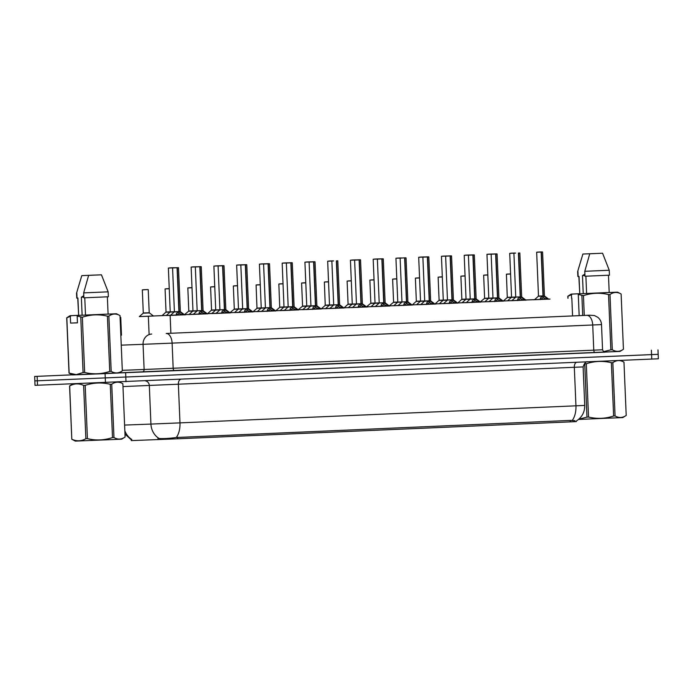 <?xml version="1.0" encoding="UTF-8"?>
<svg xmlns="http://www.w3.org/2000/svg" width="693" height="693" viewBox="0 0 693 693"><rect width="100%" height="100%" fill="white"/><g stroke="black" fill="none" stroke-linecap="round" stroke-linejoin="round"><path stroke-width="1.04" d="M503.906 300.927L502.997 300.961M481.15 301.905L480.24 301.94L484.615 298.293L488.799 298.12L484.615 298.293L483.645 275.182L487.82 274.913L484.909 275.026M458.394 302.884L457.493 302.919M435.637 303.863L435.143 303.872M412.881 304.851L411.98 304.885M390.124 305.83L389.223 305.864L393.598 302.209L397.773 302.044L393.598 302.217M367.377 306.808L366.467 306.843L370.842 303.196L375.017 303.023L370.842 303.196L369.871 280.085L374.047 279.816L371.136 279.929M344.62 307.787L343.711 307.822M321.864 308.766L320.954 308.801M299.107 309.745L298.198 309.78L302.572 306.133L306.756 305.959L302.572 306.133L301.602 283.03L305.778 282.753L302.867 282.874M276.351 310.733L275.857 310.733M253.595 311.711L252.694 311.746M230.838 312.69L229.937 312.725M229.92 312.716L234.303 309.078L238.487 308.905L234.303 309.078L233.333 285.966L237.517 285.698L234.606 285.811M208.082 313.669L207.588 313.678M185.326 314.648L184.425 314.683L188.799 311.036L192.975 310.862L188.799 311.036L187.829 287.924L192.004 287.656L189.094 287.768M162.578 315.627L162.075 315.636M153.465 316.025L139.328 316.614M511.815 300.649L506.765 300.849L507.597 300.814L511.555 297.193L515.739 297.02L511.555 297.193L509.719 253.343L515.055 253.023L510.984 253.188M489.059 301.637L484.009 301.836L484.84 301.793L488.799 298.172L492.983 297.999L488.799 298.172L486.962 254.322L492.299 254.002L488.227 254.166M466.302 302.616L462.084 302.772M443.546 303.595L438.496 303.794L439.327 303.751L443.286 300.13L447.47 299.956L443.286 300.13L441.45 256.289L446.794 255.96L443.901 256.089M420.79 304.574L416.571 304.729M398.033 305.552L393.815 305.717M375.277 306.531L370.227 306.73L371.058 306.696L375.026 303.075L379.201 302.902L375.026 303.075L373.18 259.225L378.525 258.905L374.454 259.069M352.52 307.519L348.31 307.675M329.764 308.498L324.722 308.697L325.554 308.654L329.513 305.033L333.697 304.859L329.513 305.033L327.676 261.192L333.012 260.863L328.941 261.036M307.016 309.476L301.966 309.676L302.798 309.632L306.756 306.011L310.94 305.838L306.756 306.011L304.92 262.171L310.256 261.841L306.185 262.015M284.26 310.455L280.041 310.611M261.504 311.434L256.453 311.633L257.285 311.59L261.244 307.969L265.428 307.805L261.244 307.978M238.747 312.413L234.529 312.578M215.991 313.401L211.772 313.557M193.234 314.379L188.184 314.579L189.016 314.535L192.983 310.914L197.158 310.741L192.975 310.914L191.138 267.065L196.483 266.744L192.411 266.909M170.478 315.358L166.259 315.514M541.372 252.053L542.584 251.992L541.372 252.053L543.208 295.937L544.516 296.032L548.683 299.133L550.008 299.064L533.194 299.774L534.528 299.705L538.496 296.084L542.991 295.902L543.061 297.669L540.765 299.471L540.687 297.678L542.991 295.946M525.909 300.095L511.772 300.693M503.153 301.074L487.69 301.732L489.015 301.672L492.983 298.051L497.479 297.86L497.557 299.627L495.252 301.429L495.174 299.645L497.479 297.903M480.396 302.053L464.934 302.711L466.259 302.65L470.226 299.029L474.722 298.848L474.8 300.606L472.496 302.408L472.418 300.623L474.731 298.882M457.649 303.04L443.503 303.629M427.59 256.956L428.802 256.895L427.59 256.956L429.426 300.797L430.743 300.935L434.909 304.028L436.226 303.967L419.421 304.677L420.746 304.608L424.714 300.987L429.218 300.805L429.288 302.564L426.992 304.366L426.905 302.581L429.218 300.849M412.136 304.998L397.999 305.587M389.379 305.977L375.242 306.566M359.329 259.892L360.542 259.84L359.329 259.892L361.166 303.777L362.474 303.872L366.64 306.973L367.966 306.912L351.152 307.614L352.486 307.553L356.453 303.932L360.949 303.742L361.018 305.509L358.723 307.311L358.645 305.526L360.949 303.785M343.867 307.935L329.729 308.532M321.11 308.922L305.648 309.572L306.973 309.511L310.94 305.89L315.436 305.708L315.514 307.467L313.21 309.269L313.132 307.484L315.436 305.743M298.354 309.901L282.891 310.551L284.217 310.49L288.184 306.869L292.68 306.687L292.758 308.446L290.454 310.247L290.376 308.463L292.68 306.73M275.597 310.88L261.46 311.469M252.85 311.859L237.378 312.517L238.704 312.448L242.671 308.835L247.167 308.645L247.245 310.412L244.95 312.214L244.863 310.429L247.176 308.688M230.093 312.838L215.947 313.435M207.337 313.816L193.2 314.414M177.07 267.741L172.566 267.931L178.491 267.68L173.146 267.81L177.07 267.741L178.907 311.59L180.431 311.711L184.598 314.813L185.915 314.752L169.109 315.454L170.443 315.393L174.411 311.772L178.907 311.59L178.976 313.349L176.68 315.15L176.602 313.366L178.907 311.625M139.354 316.588L548.579 299.047M131.263 439.587L131.298 440.609L177.625 438.79L570.304 421.872L576.238 421.604L576.611 420.816C582.077 417.143 584.788 412.014 584.727 405.422L583.116 366.918L122.982 386.573M503.447 300.901L502.953 300.927M480.691 301.879L480.197 301.905M457.934 302.867L457.441 302.884M435.178 303.846L434.684 303.863M412.422 304.825L411.928 304.842M389.665 305.804L389.171 305.821M366.909 306.782L366.415 306.808M344.152 307.761L343.659 307.787M321.405 308.74L320.902 308.766M298.648 309.728L298.155 309.745M275.892 310.707L275.398 310.724M253.136 311.685L252.642 311.703M230.379 312.664L229.885 312.69M207.623 313.643L207.129 313.669M184.866 314.622L184.373 314.648M162.11 315.61L153.413 315.982M534.641 299.61L525.736 299.965M124.593 425.078L150.935 424.081A17.299 15.835 87.8 0 0 159.095 438.487L160.248 438.574C164.761 438.712 170.097 438.357 176.256 437.5L570.651 420.408L574.999 420.703M655.673 354.426L34.832 380.899L658.168 354.34L658.35 358.783L35.022 385.343L34.65 376.455L72.315 374.818M131.263 439.622L131.835 439.483A17.299 15.835 87.8 0 1 124.835 430.717M166.216 333.463L589.561 315.202L594.421 315.532L597.834 317.325C600.103 319.222 601.333 321.647 601.507 324.601L172.115 343.122A9.884 5.483 -92.5 0 0 166.216 333.463L588.487 315.246A9.884 7.147 87.7 0 0 588.487 315.246L579.166 315.618M620.131 351.368L34.65 376.455M179.123 311.616L178.967 313.028M177.278 267.732L179.123 311.581L180.336 311.521L178.491 267.68M172.566 267.931L174.411 311.772L178.907 311.59L175.727 311.711M176.039 315.298L176.602 313.366M179.426 311.763L184.607 314.925M182.198 313.123L182.276 314.908L179.192 313.34M169.655 267.896L173.726 267.723L168.382 268.052L170.227 311.893L174.402 311.72L170.227 311.893L166.251 315.532M174.827 311.703L171.44 311.841M169.863 267.888L174.307 267.801M143.581 289.735L147.652 289.561L142.316 289.891L143.286 312.993L149.212 312.751L144.499 312.941M143.789 289.726L142.316 289.891M201.429 310.81L201.732 312.37L199.428 314.172L199.359 312.387L201.429 310.81L197.167 310.793L201.663 310.646M200.034 266.753L201.247 266.701L200.034 266.753L201.871 310.603L207.363 313.946M201.88 310.637L201.724 312.049M199.827 266.762L195.322 266.944L200.667 266.623L195.902 266.831L199.827 266.762L201.663 310.611L198.484 310.733M201.871 310.603L197.167 310.793L195.322 266.944M198.796 314.319L199.359 312.387M204.955 312.145L205.033 313.929L201.949 312.361M224.185 309.832L224.489 311.391L222.193 313.193L222.106 311.408L224.185 309.832L219.915 309.814L224.419 309.667M222.791 265.774L224.004 265.722L222.791 265.774L224.627 309.624L230.119 312.967M222.574 265.783L218.078 265.965L223.423 265.644L218.659 265.843L222.574 265.783L224.411 309.632L225.84 309.563L224.627 309.624L224.471 311.062M218.078 265.965L219.915 309.814L224.411 309.632L221.24 309.754M221.552 313.331L222.106 311.408M227.711 311.166L227.78 312.95L224.705 311.382M245.547 264.795L246.76 264.743L245.547 264.795L247.384 308.68L252.876 311.989M247.384 308.68L247.228 310.083M245.331 264.804L240.835 264.986L246.18 264.665L241.415 264.865L245.331 264.804L247.167 308.654L243.988 308.775M247.384 308.636L242.671 308.835L240.835 264.986M244.308 312.352L244.863 310.429M250.468 310.187L250.537 311.963L247.462 310.403M269.698 307.874L270.001 309.433L267.706 311.235L267.619 309.442L269.698 307.874L265.428 307.848L269.932 307.709M268.304 263.816L269.516 263.756L268.304 263.816L270.14 307.701L275.632 311.001M270.14 307.701L269.984 309.104M268.087 263.825L263.591 264.007L268.936 263.678L264.172 263.886L268.087 263.825L269.923 307.666L266.744 307.787M270.14 307.657L265.428 307.848L263.591 264.007M267.065 311.374L267.619 309.442M273.224 309.208L273.293 310.984L270.218 309.424M197.583 310.724L194.196 310.854M192.619 266.9L197.063 266.822M215.159 265.93L219.239 265.765L213.894 266.086L215.731 309.936L219.915 309.762L215.74 309.936L211.763 313.565M220.339 309.745L216.952 309.875M215.367 265.921L219.82 265.843M237.916 264.951L241.996 264.787L236.651 265.107L238.487 308.957L242.671 308.783L238.496 308.957L234.511 312.586M243.096 308.766L239.7 308.896M238.123 264.943L242.576 264.865M125.095 437.014L122.86 383.731C119.066 381.505 115.359 381.678 111.729 384.234L113.964 437.517C117.758 439.743 121.466 439.57 125.095 437.014L121.734 439.154L111.408 439.622L75.329 441.103L71.795 439.249L69.569 385.966L72.869 383.861M113.964 437.517L112.509 437.578L110.274 384.294C101.845 382.259 93.486 382.605 85.196 385.351L83.628 385.421C78.863 383.212 74.212 383.394 69.681 385.966L69.569 385.966M111.729 384.234L110.274 384.294M122.86 383.731L119.568 381.999M69.681 385.966L71.795 439.249M85.196 385.351L87.422 438.634L85.863 438.704L83.628 385.421M87.422 438.634C95.851 440.679 104.21 440.324 112.509 437.578M71.907 439.249C76.646 441.458 81.298 441.276 85.863 438.704M626.203 415.428L623.977 362.144C620.174 359.918 616.467 360.091 612.837 362.647L615.072 415.93C618.866 418.156 622.583 417.983 626.203 415.428L622.851 417.567L578.516 419.438M615.072 415.93L613.617 415.991L611.382 362.708C602.962 360.672 594.603 361.018 586.304 363.764L584.736 363.834L586.971 417.117L588.539 417.047C596.968 419.092 605.327 418.737 613.617 415.991M612.837 362.647L611.382 362.708M623.977 362.144L620.685 360.412M586.304 363.764L588.539 417.047M578.811 419.187L586.971 417.117M83.784 295.694L81.358 297.202L82.112 315.211M81.358 297.202L83.844 297.089M122.323 370.85L120.01 315.592C116.207 313.375 112.5 313.539 108.87 316.103L111.192 371.361C114.986 373.579 118.694 373.414 122.323 370.85L118.962 372.99L102.451 373.726L72.548 374.939L69.023 373.085L66.71 317.827L70.071 315.687L78.465 315.306M111.192 371.361L109.737 371.422L107.415 316.164C98.995 314.12 90.636 314.475 82.337 317.221L77.166 316.06L78.092 315.384L116.476 313.747L120.01 315.592M82.337 317.221L84.65 372.47C93.079 374.515 101.438 374.159 109.737 371.422M84.65 372.47L83.082 372.539L80.769 317.281M77.443 322.808L70.599 323.103L70.314 316.329L66.823 317.827L69.135 373.085L76.187 374.627L83.082 372.539M107.363 296.829L108.091 314.094L116.476 313.747M108.87 316.103L107.415 316.164M84.771 297.782L85.499 315.064L78.092 315.384M108.091 314.094L85.499 315.064M108.351 296.777L83.879 297.825L83.671 292.888L108.143 291.84L108.351 296.777M108.143 291.84L101.455 274.809L88.635 275.364L83.671 292.888M88.635 275.364L101.455 274.809M70.314 316.329L71.24 315.653L70.071 315.687M71.24 315.653L78.647 315.332L77.737 298.059M78.647 315.332L77.928 298.051L76.75 298.103L76.542 293.165L81.783 275.632L94.603 275.078L81.783 275.632M77.027 298.094L76.819 293.156M70.599 323.103L77.451 322.834L77.166 316.06M584.901 274.107L582.475 275.615L583.229 293.624M582.475 275.615L584.953 275.502M623.431 349.263L621.119 294.005C617.324 291.788 613.608 291.952 609.987 294.516L612.3 349.774C616.094 351.992 619.811 351.827 623.431 349.263L620.079 351.403L604.521 352.096M612.3 349.774L610.845 349.835L608.532 294.577C600.103 292.533 591.744 292.888 583.445 295.634L578.274 294.473L579.201 293.797L617.593 292.16L621.119 294.005M603.525 351.637L610.845 349.835M608.471 275.234L609.199 292.507L617.593 292.16M609.987 294.516L608.532 294.577M585.888 276.195L586.607 293.477L579.201 293.797M609.199 292.481L586.607 293.477M609.459 275.19L584.987 276.238L584.779 271.301L609.251 270.253L609.459 275.19M609.251 270.253L602.572 253.222L589.743 253.777L584.779 271.301M589.743 253.777L602.572 253.222M567.905 298.276L567.818 296.24L571.179 294.101L579.573 293.719M571.569 298.129L571.43 294.742L567.931 296.24L568.017 298.267M582.709 315.471L581.886 295.694M583.445 295.634L584.277 315.41M571.43 294.742L572.349 294.066L571.179 294.101M572.349 294.066L579.764 293.745L578.854 276.472M579.764 293.745L579.036 276.464L577.867 276.507L577.659 271.578L582.891 254.045L595.72 253.491L582.891 254.045M578.135 276.507L577.927 271.569M579.166 315.661L578.274 294.473M291.06 262.838L292.273 262.777L291.06 262.838L292.896 306.722L298.388 310.022M292.896 306.722L292.741 308.125M290.843 262.846L286.348 263.028L291.684 262.699L286.919 262.907L290.843 262.846L292.68 306.687L289.501 306.808M292.896 306.678L288.184 306.869L286.348 263.028M289.813 310.395L290.376 308.463M295.972 308.22L296.041 310.014L292.974 308.437M313.816 261.85L315.029 261.798L313.816 261.85L315.653 305.734L321.145 309.043M315.653 305.734L315.497 307.146M313.6 261.859L309.104 262.049L314.44 261.72L309.676 261.928L313.6 261.859L315.436 305.708L312.257 305.83M315.653 305.7L310.94 305.89L309.104 262.049M312.569 309.416L313.132 307.484M318.728 307.242L318.797 309.035L315.722 307.458M337.959 304.929L338.271 306.488L335.966 308.29L335.888 306.505L337.959 304.929L333.697 304.911L338.193 304.729L335.014 304.851M336.573 260.871L337.786 260.819L336.573 260.871L338.409 304.755L343.901 308.064M338.409 304.755L338.253 306.167M336.356 260.88L338.193 304.729L339.622 304.66L338.409 304.721M335.325 308.437L335.888 306.505M341.484 306.263L341.562 308.047L338.479 306.479M260.672 263.972L264.752 263.799L259.407 264.128L261.244 307.969M265.852 307.787L262.456 307.917M260.88 263.964L265.332 263.877M283.428 262.993L287.5 262.82L282.164 263.149L284 306.99L288.184 306.826L284 306.99L280.024 310.629M288.609 306.8L285.213 306.938M288.089 262.898L283.628 262.985M311.365 305.821L307.969 305.959M306.393 262.006L310.845 261.919M361.166 303.777L361.01 305.18M359.113 259.901L354.617 260.083L359.953 259.762L355.188 259.962L359.113 259.901L360.949 303.751L357.77 303.872M354.617 260.083L356.453 303.932L360.949 303.751L362.378 303.681L360.542 259.84M358.082 307.449L358.645 305.526M361.477 303.915L366.658 307.086M364.241 305.284L364.319 307.068L361.235 305.5M383.472 302.971L383.775 304.53L381.479 306.332L381.401 304.548L383.472 302.971L379.21 302.954L383.705 302.806M382.077 258.913L383.29 258.861L382.077 258.913L383.913 302.763L389.405 306.107M383.922 302.798L383.766 304.201M381.869 258.922L377.364 259.104L382.709 258.784L377.945 258.983L381.869 258.922L383.705 302.772L380.526 302.893M383.922 302.754L379.21 302.954L377.364 259.104M380.838 306.471L381.401 304.548M386.997 304.305L387.075 306.081L383.991 304.522M406.228 301.992L406.531 303.551L404.236 305.353L404.158 303.56L406.228 301.992L401.966 301.966L406.462 301.827M404.833 257.935L406.046 257.874L404.833 257.935L406.67 301.776L412.162 305.119M406.678 301.819L406.522 303.222M400.121 258.125L405.466 257.796L400.121 258.125L401.957 301.966L406.462 301.784L403.283 301.905M404.625 257.943L406.462 301.784L407.882 301.724L406.67 301.776M403.595 305.492L404.158 303.56M409.754 303.326L409.823 305.102L406.748 303.543M429.435 300.84L429.27 302.243M427.373 256.964L422.877 257.146L428.222 256.817L423.458 257.025L427.373 256.964L429.218 300.805L426.039 300.927M429.426 300.797L424.714 300.987L422.877 257.146M426.351 304.513L426.905 302.581M429.738 300.979L434.918 304.14M432.51 302.339L432.579 304.123L429.504 302.555M451.741 300.034L452.044 301.585L449.748 303.387L449.662 301.602L451.741 300.034L447.47 300.008L451.975 299.861M450.346 255.968L451.559 255.916L450.346 255.968L452.183 299.852L457.675 303.162M452.183 299.852L452.027 301.264M450.129 255.977L445.634 256.167L450.978 255.838L446.214 256.046L450.129 255.977L451.966 299.826L448.787 299.948M452.183 299.818L447.47 300.008L445.634 256.167M449.107 303.534L449.662 301.602M455.266 301.36L455.336 303.144L452.26 301.576M334.121 304.842L330.726 304.981M333.602 260.94L329.14 261.027M351.697 260.048L355.769 259.884L350.433 260.204L352.269 304.054L356.445 303.88L352.269 304.054L348.293 307.683M356.869 303.863L353.482 303.993M351.905 260.04L356.358 259.962M379.625 302.884L376.238 303.014M374.662 259.061L379.106 258.983M397.21 258.091L401.282 257.917L395.937 258.246L397.773 302.087L401.957 301.923L397.782 302.087L393.806 305.726M402.382 301.905L398.995 302.035M401.862 257.995L397.41 258.082M419.958 257.112L424.038 256.938L418.693 257.268L420.53 301.108L424.714 300.944L420.538 301.108L416.554 304.747M425.138 300.918L421.751 301.057M420.166 257.103L424.618 257.016M473.102 254.989L474.315 254.937L473.102 254.989L474.939 298.874L480.431 302.183M472.886 254.998L468.39 255.189L473.735 254.859L468.97 255.067L472.886 254.998L474.783 300.286M468.39 255.189L470.226 299.029L474.722 298.848L471.543 298.969M474.939 298.839L476.152 298.778L474.939 298.839M471.864 302.555L472.418 300.623M478.023 300.381L478.092 302.165L475.017 300.597M495.859 254.01L497.072 253.959L495.859 254.01L497.695 297.895L503.187 301.204M497.695 297.895L497.539 299.298M495.642 254.019L491.146 254.201L496.483 253.881L491.718 254.08L495.642 254.019L497.479 297.869L494.3 297.99M497.695 297.851L492.983 298.051L491.146 254.201M494.611 301.568L495.174 299.645M500.77 299.402L500.848 301.186L497.773 299.619M520.001 297.089L520.313 298.648L518.009 300.45L517.931 298.666L520.001 297.089L515.739 297.072L520.235 296.881L515.748 297.072M518.615 253.032L519.828 252.98L518.615 253.032L520.452 296.916L525.944 300.225M520.452 296.916L520.296 298.319M518.399 253.04L520.235 296.881L517.056 297.011M517.368 300.589L517.931 298.666M523.527 298.423L523.605 300.199L520.521 298.64M543.208 295.937L543.052 297.34M541.155 252.061L536.659 252.243L541.995 251.914L537.231 252.122L541.155 252.061L542.991 295.911L539.812 296.032M543.208 295.894L538.496 296.084L536.659 252.243M540.124 299.61L540.687 297.678M543.52 296.076L548.7 299.237M546.283 297.444L546.353 299.229L543.277 297.661M443.901 256.081L442.714 256.133M447.895 299.939L444.499 300.078M442.922 256.124L447.375 256.038M465.471 255.154L469.551 254.981L464.206 255.31L466.042 299.151L470.226 298.978L466.042 299.151L462.066 302.789M470.651 298.96L467.255 299.099M470.131 255.059L465.67 255.145M493.407 297.981L490.012 298.111M488.435 254.158L492.888 254.08M516.164 297.002L512.768 297.132M511.191 253.179L515.644 253.101M166.337 288.756L169.248 288.635L165.073 288.912L166.043 312.015L170.218 311.841L166.043 312.015L162.067 315.653M170.643 311.824L167.256 311.963M169.248 288.626L166.537 288.747M193.399 310.845L190.012 310.975M192.004 287.647L189.293 287.76M211.85 286.789L214.761 286.677L210.585 286.945L211.547 310.057L215.731 309.884L211.556 310.057L207.571 313.686M216.155 309.866L212.768 309.996M212.058 286.781L214.761 286.668M238.912 308.887L235.516 309.017M234.814 285.802L237.517 285.689M257.571 284.823L260.273 284.719M257.562 308.073L261.244 307.926L257.562 308.073M261.668 307.909L258.272 308.038M280.319 283.844L283.03 283.74M280.31 307.094L284 306.947L280.31 307.094M284.425 306.921L281.029 307.06M307.181 305.942L303.785 306.081M303.075 282.865L305.778 282.744M325.831 281.878L328.534 281.774M325.823 305.137L329.513 304.981L325.823 305.137M329.937 304.963L326.542 305.102M348.38 280.908L351.29 280.795L347.115 281.063L348.085 304.175L352.261 304.002L348.085 304.175L344.109 307.805M352.685 303.984L349.298 304.114M348.588 280.899L351.29 280.786M375.441 303.006L372.054 303.136M374.047 279.807L371.335 279.92M393.893 278.95L396.803 278.837L392.628 279.106L393.589 302.209M398.198 302.027L394.811 302.157M394.1 278.941L396.803 278.829M416.649 277.971L419.56 277.858L415.384 278.127L416.346 301.23L420.53 301.065L416.354 301.23L412.37 304.868M420.954 301.039L417.558 301.178M416.857 277.962L419.56 277.85M439.405 276.992L442.316 276.871L438.132 277.148L439.102 300.251L443.286 300.078L439.102 300.251L435.126 303.889M443.711 300.06L440.315 300.199M439.613 276.983L442.316 276.862M462.162 276.005L465.072 275.892L460.888 276.161L461.859 299.272L466.042 299.099L461.859 299.272L457.882 302.91M466.467 299.081L463.071 299.22M462.37 275.996L465.072 275.883M489.223 298.103L485.828 298.233M485.117 275.017L487.82 274.904M507.874 274.038L510.576 273.934M507.865 297.288L511.555 297.141L507.865 297.288M511.98 297.124L508.584 297.254M149.099 334.147L148.354 316.363M158.021 439.605L157.943 437.707M570.304 421.872L570.244 420.426M177.625 438.79L177.564 437.352M170.876 333.246L170.131 315.462M121.483 335.195L120.738 317.411M572.574 315.939L571.829 298.163M576.515 362.318A4.938 2.746 -92.5 0 0 574.324 367.307L575.944 405.821L584.727 405.422M145.495 380.89A4.938 4.522 -92.2 0 1 149.324 385.568L150.935 424.081L179.981 422.877A17.299 9.598 87.5 0 1 176.256 437.5M572.219 420.443A17.299 9.598 -92.5 0 0 575.944 405.821L179.981 422.877L178.37 384.364A4.938 2.746 -92.5 0 1 180.552 379.374M651.758 359.078L651.385 350.19M126.005 381.722L125.632 372.843M105.457 382.579L105.085 373.692M37.509 385.247L37.136 376.36M578.672 367.099L571.864 367.411M597.557 324.766L590.523 325.086M605.006 352.148L174.645 370.712A2.469 1.369 87.5 0 1 173.172 368.295L172.115 343.122L143.07 344.317L144.127 369.499L602.563 349.783C603.43 351.654 604.253 352.442 605.024 352.148M174.645 370.712L119.057 372.938M151.698 334.061A9.884 9.052 87.8 0 0 143.07 344.317L121.249 345.149M122.297 370.331L144.127 369.499A2.469 2.261 -92.2 0 1 141.97 372.063M586.824 315.341A9.884 5.483 -92.5 0 1 592.723 325L593.771 350.182A2.469 1.369 87.5 0 0 595.244 352.598M178.673 311.789L174.324 311.971M180.267 311.529L179.115 311.581M182.796 313.548L182.857 314.882L184.468 314.813M182.276 314.908L182.857 314.882M176.334 313.825L176.672 315.15M174.367 311.919L170.14 312.093M172.583 267.879L168.382 268.052M149.307 312.933L143.2 313.193L149.212 312.751L153.482 316.034M203.023 310.551L202.183 310.785M205.552 312.569L205.604 313.903L207.224 313.834M205.033 313.929L205.604 313.912M199.09 312.846L199.428 314.172M225.779 309.563L224.939 309.797M228.309 311.59L228.361 312.924L229.981 312.855M227.78 312.95L228.361 312.924M221.847 311.867L222.184 313.184M246.942 308.853L242.593 309.026M248.536 308.584L247.696 308.818M251.065 310.611L251.117 311.945L252.737 311.876M250.537 311.963L251.117 311.945M244.603 310.888L244.941 312.205M271.284 307.605L270.452 307.839M273.822 309.632L273.874 310.958L275.485 310.897M273.293 310.984L273.874 310.966M267.359 309.91L267.697 311.226M197.124 310.94L192.897 311.114M195.339 266.9L191.138 267.065M219.88 309.953L215.653 310.135M218.096 265.921L213.894 266.086M242.637 308.974L238.409 309.147M240.843 264.934L236.651 265.107M292.455 306.895L288.097 307.068M294.04 306.627L293.208 306.86M296.569 308.645L296.63 309.979L298.241 309.91M296.05 310.005L296.63 309.979M290.116 308.931L290.454 310.247M315.202 305.916L310.854 306.089M316.796 305.648L315.965 305.882M319.326 307.666L319.386 309L320.998 308.931M318.806 309.026L319.386 309M312.864 307.943L313.21 309.269M339.553 304.669L338.721 304.903M338.193 304.729L333.697 304.911L331.86 261.07M342.082 306.687L342.143 308.021L343.754 307.952M341.562 308.047L342.143 308.021M335.62 306.964L335.966 308.29M265.393 307.995L261.166 308.168M263.6 263.955L259.407 264.128M288.149 307.016L283.922 307.19M286.356 262.976L282.164 263.149M310.906 306.037L306.678 306.211M309.113 261.997L304.92 262.171M360.715 303.95L356.367 304.123M362.309 303.681L361.166 303.742M364.839 305.708L364.899 307.042L366.51 306.973M364.319 307.068L364.899 307.042M358.376 305.985L358.714 307.302M385.065 302.702L384.225 302.936M387.595 304.729L387.647 306.063L389.267 305.994M387.075 306.081L387.656 306.072M381.133 305.007L381.471 306.323M407.822 301.724L406.982 301.957M410.351 303.751L410.403 305.076L412.023 305.015M409.823 305.102L410.403 305.076M403.889 304.028L404.227 305.344M428.984 301.013L424.636 301.186M433.108 302.763L433.16 304.097L434.78 304.028M432.579 304.123L433.16 304.097M426.645 303.049L426.983 304.366M453.326 299.766L452.494 300M455.864 301.784L455.916 303.118L457.527 303.049M455.336 303.144L455.916 303.127M449.402 302.061L449.74 303.387M333.654 305.059L329.426 305.232M331.869 261.018L327.676 261.192M356.41 304.071L352.183 304.253M354.625 260.04L350.433 260.204M379.166 303.092L374.939 303.265M377.382 259.052L373.18 259.225M401.923 302.113L397.695 302.287M400.138 258.073L395.937 258.246M424.679 301.134L420.452 301.308M422.895 257.094L418.693 257.268M474.497 299.047L470.149 299.229M476.082 298.787L475.251 299.021M478.62 300.805L478.672 302.139L480.284 302.07M478.092 302.165L478.672 302.139M472.158 301.083L472.496 302.408M497.253 298.068L492.896 298.241M498.839 297.808L498.007 298.033M501.368 299.826L501.429 301.16L503.04 301.091M500.848 301.186L501.429 301.16M494.915 300.104L495.252 301.42M521.595 296.821L520.764 297.054M524.125 298.848L524.185 300.182L525.796 300.112M523.605 300.199L524.185 300.182M517.662 299.125L518.009 300.441M542.758 296.11L538.409 296.283M546.881 297.869L546.942 299.194L548.553 299.133M546.361 299.22L546.942 299.194M540.419 298.146L540.757 299.463M447.435 300.156L443.208 300.329M445.642 256.115L441.45 256.289M470.192 299.177L465.965 299.35M468.399 255.137L464.206 255.31M492.948 298.189L488.721 298.371M491.155 254.158L486.962 254.322M515.696 297.21L511.477 297.384M513.911 253.17L509.719 253.343M170.183 312.041L165.956 312.214M169.257 288.738L165.073 288.912M192.94 311.062L188.713 311.235M192.004 287.76L187.829 287.924M215.696 310.074L211.469 310.256M214.761 286.781L210.585 286.945M238.453 309.095L234.225 309.269M237.517 285.793L233.333 285.966M261.209 308.116L256.982 308.29L256.089 284.988L257.363 284.832M260.273 284.814L256.089 284.988M283.965 307.138L279.738 307.311L278.846 284.009L280.111 283.853M283.03 283.835L278.846 284.009M306.722 306.159L302.494 306.332M305.786 282.857L301.602 283.03M329.478 305.18L325.242 305.353L324.359 282.042L325.623 281.886M328.543 281.878L324.359 282.042M352.235 304.192L347.999 304.374M351.299 280.899L347.115 281.063M374.982 303.213L370.755 303.387M374.055 279.911L369.871 280.085M397.739 302.235L393.511 302.408M396.803 278.933L392.628 279.106M420.495 301.256L416.268 301.429M419.56 277.954L415.384 278.127M443.251 300.277L439.024 300.45M442.316 276.975L438.132 277.148M466.008 299.298L461.781 299.471M465.072 275.996L460.888 276.161M488.764 298.311L484.537 298.492M487.829 275.017L483.645 275.182M511.521 297.332L507.293 297.505L506.401 274.203L507.666 274.047M510.585 274.03L506.401 274.203M587.664 361.781C585.906 361.425 584.39 363.132 583.116 366.918M131.072 439.639L124.974 434.069M657.978 349.896L658.168 354.34M601.507 324.601L602.563 349.783M148.241 289.639L149.212 312.751M143.2 313.193L139.31 316.632M201.247 266.701L203.084 310.542M197.081 310.992L193.174 314.431M203.188 310.733L207.354 313.834M224.004 265.722L225.84 309.563M219.837 310.005L215.93 313.453M225.944 309.754L230.111 312.855M246.76 264.743L248.596 308.584M248.692 308.775L252.867 311.876M269.516 263.756L271.353 307.605M265.35 308.047L261.443 311.486M271.448 307.796L275.623 310.897M80.423 280.093L76.542 293.165M581.531 258.506L577.659 271.578M292.273 262.777L294.109 306.627M294.204 306.817L298.38 309.91M315.029 261.798L316.866 305.648M316.961 305.83L321.136 308.931M337.786 260.819L339.622 304.669M333.61 305.111L329.712 308.55M339.717 304.851L343.884 307.952M383.29 258.861L385.126 302.702M379.123 303.144L375.216 306.583M385.23 302.893L389.397 305.994M406.046 257.874L407.882 301.724M401.879 302.165L397.973 305.604M407.986 301.914L412.153 305.015M428.802 256.895L430.639 300.745M451.559 255.916L453.395 299.766M447.392 300.208L443.485 303.647M453.491 299.948L457.666 303.049M474.315 254.937L476.152 298.787M476.247 298.969L480.422 302.07M497.072 253.959L498.908 297.799M499.003 297.99L503.179 301.091M513.903 253.222L515.739 297.072M519.828 252.98L521.664 296.821M515.653 297.262L511.755 300.701M521.76 297.011L525.935 300.112M542.584 251.992L544.421 295.842M256.982 308.29L253.084 311.729M279.738 307.311L275.84 310.75M325.242 305.353L321.353 308.783M507.293 297.505L503.395 300.944"/></g></svg>
